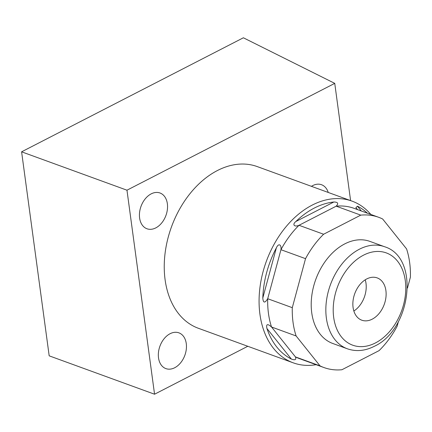 <?xml version="1.0" encoding="UTF-8"?>
<svg xmlns="http://www.w3.org/2000/svg" width="432" height="432" viewBox="0 0 432 432"><rect width="100%" height="100%" fill="white"/><g stroke="black" fill="none" stroke-linecap="round" stroke-linejoin="round"><path stroke-width="0.65" d="M305.537 258.655L280.951 249.701C281.659 244.771 278.656 242.644 276.35 247.882A83.43 58.163 110 0 0 262.807 297.983C263.191 303.113 264.821 303.361 267.705 298.723L280.951 249.701A79.952 55.739 110 0 1 299.014 225.288L336.182 206.177C338.764 203.467 337.981 202.073 333.833 202.003A83.43 58.163 110 0 0 314.334 208.04A83.43 58.163 110 0 0 295.844 221.535C291.865 224.716 294.548 227.281 299.014 225.288L323.6 234.241A79.952 55.739 110 0 0 305.537 258.655L292.291 307.676A79.952 55.739 110 0 0 296.114 335.956L320.031 365.872A79.952 55.739 110 0 0 323.978 367.556A79.952 55.739 110 0 0 341.923 369.738L379.091 350.627A79.952 55.739 110 0 0 397.154 326.219L398.428 321.489M323.6 234.241L360.769 215.131A79.952 55.739 110 0 1 378.707 217.312A79.952 55.739 110 0 1 382.655 219.002L406.577 248.913A79.952 55.739 110 0 1 410.4 277.198L407.473 288.031M347.387 348.802L332.753 343.472A54.313 37.865 -70 0 1 311.704 296.341A54.313 37.865 -70 0 1 344.779 243.88A54.313 37.865 -70 0 1 369.938 241.402L384.572 246.731A54.313 37.865 110 0 0 359.413 249.21A54.313 37.865 110 0 0 326.338 301.671A54.313 37.865 110 0 0 347.387 348.802C356.13 351.805 365.099 350.973 374.301 346.302C411.145 329.686 420.19 257.575 384.572 246.731M296.114 335.956L271.528 327.002C267.505 323.471 265.972 323.973 266.938 328.504A83.43 58.163 110 0 0 291.384 359.073C295.142 360.45 296.498 359.732 295.445 356.913L271.528 327.002A79.952 55.739 110 0 1 267.705 298.723L292.291 307.676M323.978 367.556L299.392 358.603A79.952 55.739 110 0 1 295.445 356.913L320.031 365.872M370.84 214.445A86.033 59.983 110 0 0 352.107 201.15A86.033 59.983 110 0 0 312.26 205.07A86.033 59.983 110 0 0 259.929 314.242A86.033 59.983 110 0 0 293.215 362.826A86.033 59.983 110 0 0 316.111 364.694M352.107 201.15L257.272 166.601A86.033 59.983 110 0 0 190.528 193.001A86.033 59.983 110 0 0 165.094 279.698A86.033 59.983 110 0 0 198.38 328.282L293.215 362.826M154.553 394.216L126.97 190.199L334.746 83.365L243.378 37.784L21.6 151.816L49.183 355.833L154.553 394.216L247.79 346.28M350.595 200.599L334.746 83.365M158.517 357.863A19.03 13.268 -70 0 1 164.144 338.683A19.03 13.268 -70 0 1 178.907 332.845A19.03 13.268 -70 0 1 186.273 343.591A19.03 13.268 -70 0 1 180.646 362.772A19.03 13.268 -70 0 1 165.883 368.609A19.03 13.268 -70 0 1 158.517 357.863M139.612 218.014A19.03 13.268 -70 0 1 145.238 198.839A19.03 13.268 -70 0 1 160.002 192.996A19.03 13.268 -70 0 1 167.362 203.747A19.03 13.268 -70 0 1 161.735 222.923A19.03 13.268 -70 0 1 146.972 228.766A19.03 13.268 -70 0 1 139.612 218.014M311.44 186.332A19.03 13.268 -70 0 1 321.532 184.729A19.03 13.268 -70 0 1 328.228 192.451M21.6 151.816L126.97 190.199M360.769 215.131L336.182 206.177A79.952 55.739 -70 0 1 354.121 208.359L378.707 217.312M367.394 213.192A83.43 58.163 110 0 0 357.448 206.183L355.86 207.684L357.664 209.644M353.079 307.487A22.507 15.692 110 0 0 361.789 320.193A22.507 15.692 110 0 0 379.247 313.292A22.507 15.692 110 0 0 385.906 290.606A22.507 15.692 110 0 0 377.195 277.9A22.507 15.692 110 0 0 359.732 284.801A22.507 15.692 110 0 0 353.079 307.487M353.857 311.024A22.507 15.692 110 0 0 366.001 283.36A22.507 15.692 -70 0 0 365.224 279.817M262.807 297.983L276.35 247.882M357.448 206.183L361.271 210.962M295.844 221.535L333.833 202.003M291.384 359.073L266.938 328.504M375.43 342.943A49.102 34.231 110 0 0 405.292 280.638A49.102 34.231 110 0 0 363.555 255.15A49.102 34.231 110 0 0 333.693 317.455A49.102 34.231 110 0 0 375.43 342.943"/></g></svg>

